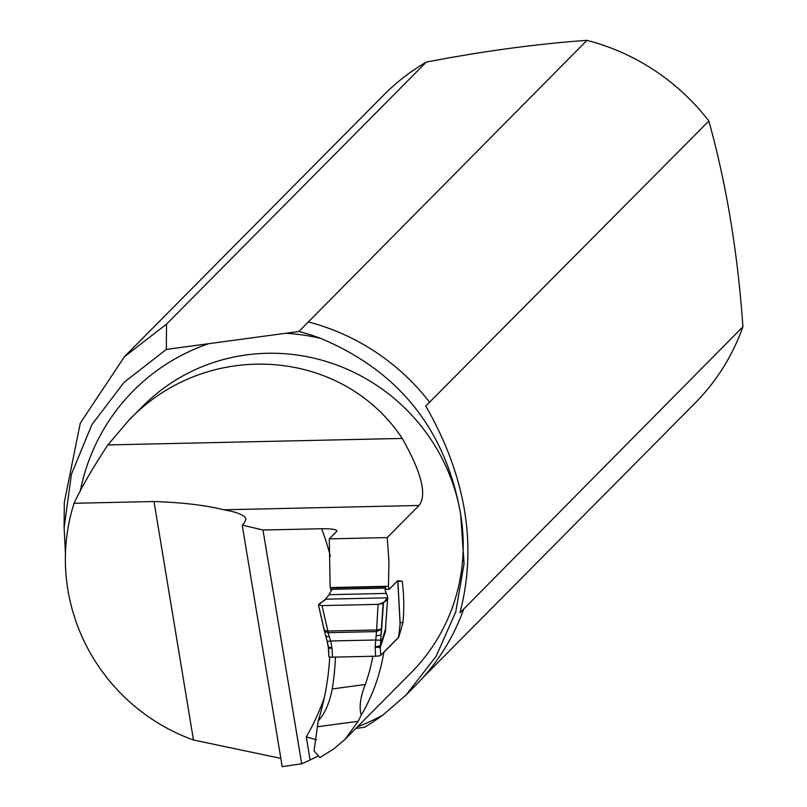 <?xml version="1.0" encoding="UTF-8"?>
<svg xmlns="http://www.w3.org/2000/svg" width="807" height="807" viewBox="0 0 807 807"><rect width="100%" height="100%" fill="white"/><g stroke="black" fill="none" stroke-linecap="round" stroke-linejoin="round"><path stroke-width="1.21" d="M372.824 656.262A180.859 175.331 -135.3 0 1 365.289 684.487C360.295 697.147 358.944 707.366 361.233 715.153A189.08 183.3 -135.3 0 0 383.769 652.409L383.557 652.459M383.769 652.409L398.658 637.389L402.965 622.49A189.08 183.3 -135.3 0 0 402.239 581.232L397.7 580.737L389.226 589.281L388.439 586.326L385.02 586.396M361.233 715.153L358.116 721.287L345.033 739.343L333.947 748.805L320.561 757.168L319.633 757.289L314.024 750.944L318.18 720.974C324.838 713.691 329.528 703.018 332.242 688.946A275.126 266.724 -135.3 0 0 335.46 657.09M387.229 537.573L329.286 538.854L336.69 531.389C337.306 529.523 332.292 528.635 321.64 528.726L262.991 530.017L242.221 525.095L244.339 522.966L245.933 519.214C245.096 515.35 237.722 512.203 223.811 509.782C205.876 505.273 182.604 502.519 153.996 501.52L74.073 503.286C80.942 488.285 92.2 468.837 107.856 444.929L128.606 420.518C206.32 338.415 341.986 347.292 402.239 438.433C421.557 472.529 427.155 494.883 419.045 505.475L387.229 537.573L388.934 561.622L388.439 586.326M320.561 757.168L319.854 757.541A60.283 11.853 -97.7 0 0 319.633 757.289M318.422 755.927L310.11 759.972A189.08 183.3 44.7 0 1 301.687 763.765L282.208 766.65L242.221 525.095M74.073 503.286A189.08 183.3 -135.3 0 0 193.468 740.009L280.836 758.378M262.991 530.017L301.687 763.765M336.69 531.389L336.912 530.724M385.817 624.89L385.453 631.558A10.965 9.603 18.1 0 1 385.403 630.136L387.673 597.392L383.143 603.505L378.08 604.362L322.013 605.603L318.452 604.937L325.483 599.197L329.024 594.678L333.059 587.536L330.154 587.607L329.286 538.854M330.154 587.607L331.183 590.563M318.18 720.974A266.905 258.754 -135.3 0 0 329.69 656.999M355.847 728.449L364.411 727.289A219.222 212.523 44.7 0 0 383.043 714.931A206.622 200.307 44.7 0 1 357.44 726.835M586.951 40.35L298.893 331.485L166.313 349.411L166.535 324.121L426.308 62.058C483.454 51.123 536.998 43.881 586.951 40.35A218.99 212.291 44.7 0 1 708.849 121.02L425.773 406.022C466.032 476.483 477.441 545.401 460 612.765L463.793 608.942A219.222 212.523 44.7 0 1 415.877 685.113L406.335 694.736L383.043 714.931M298.893 331.485A219.222 212.523 44.7 0 1 320.702 338.375C399.334 371.452 445.999 430.192 460.696 514.594L464.065 563.73L455.794 611.767L436.173 656.222L406.314 694.716M308.355 321.943A219.222 212.523 44.7 0 1 429.566 402.209M463.793 608.942L742.914 326.785A218.99 212.291 44.7 0 1 694.918 403.268L422.686 677.9M64.358 502.105L80.266 423.181L124.379 356.795L166.535 324.121M124.339 356.755L383.86 94.944A218.99 212.291 44.7 0 1 426.308 62.058M742.914 326.785C737.739 252.561 726.381 183.966 708.849 121.02M65.448 553.935L64.126 527.677L71.43 474.213L91.847 424.704L124.167 382.256L166.313 349.411M310.11 759.972L306.297 736.932L316.576 739.767M400.09 622.56L402.965 622.49M397.105 581.343L402.239 581.232M385.736 589.362L389.226 589.281M385.453 631.558L380.329 647.153L378.846 647.507L375.144 647.022L376.516 631.599L328.046 632.668L327.884 631.024L376.274 629.964L381.328 629.218L380.47 645.277L385.544 628.865M383.143 603.505L381.328 629.218L376.516 631.599L378.08 604.362C384.586 602.456 387.703 600.277 387.441 597.826L325.483 599.197C325.312 601.205 313.994 604.473 322.013 605.603L378.08 604.362M322.013 605.603L327.884 631.024L324.353 630.469L318.523 605.24M383.436 603.172L381.247 634.141A4.388 1.977 3 0 1 376.254 635.603M324.283 630.62L318.452 604.937M386.291 589.342L385.423 587.748A3.289 0.585 88.7 0 0 384.909 586.346A3.289 0.585 88.7 0 0 384.808 586.396L333.059 587.536A3.289 0.585 -91.3 0 1 333.16 587.486A3.289 0.585 -91.3 0 1 333.261 587.536M396.802 581.645A4.388 0.736 -3 0 1 397.942 582.079A4.388 0.736 -3 0 1 397.871 582.21L400.101 624.134A3.289 0.585 88.7 0 0 400.08 624.285L398.547 637.338L380.702 655.345A4.388 0.736 -3 0 1 378.09 656.03L377.706 656.071A4.388 0.736 -3 0 1 375.638 656.202L332.504 657.15A4.388 0.736 -3 0 1 330.608 657.11L330.265 657.08M397.871 582.21L396.56 581.887M384.808 586.396L385.252 590.563L387.743 597.109M328.53 648.576L328.953 656.484A4.388 0.736 -3 0 0 328.883 656.626A4.388 0.736 -3 0 0 330.295 657.08L330.608 657.11M327.218 640.919L328.328 646.851L332.02 647.971L328.459 648.495M387.743 597.049L385.706 625.828M324.434 631.266L328.046 632.668L330.648 640.99L375.769 639.991A4.388 0.837 5 0 0 380.854 639.729L380.47 645.277A10.965 9.603 18.1 0 0 380.511 646.7M375.638 656.202L375.144 647.022L380.319 645.661A10.965 10.219 26.7 0 0 380.329 647.153M375.769 639.991A4.388 0.837 5 0 0 380.864 639.699M328.267 647.012L327.107 641.061A4.388 0.615 -11 0 0 327.107 641.091A4.388 0.615 -11 0 0 330.658 641.02A4.388 0.615 169 0 1 327.107 641.061A4.388 0.615 169 0 1 327.208 640.889M325.927 635.361A4.388 1.745 -15.2 0 0 325.907 635.876A4.388 1.745 -15.2 0 0 329.468 636.632M358.116 721.287L317.524 726.764M365.289 684.487L332.242 688.946M345.033 739.343L411.267 672.534A189.08 183.3 -135.3 0 0 460.696 514.594A189.08 183.3 -135.3 0 0 332.08 363.362A189.08 183.3 -135.3 0 0 142.688 406.314L128.606 420.518M306.297 736.932A249.363 241.747 -135.3 0 0 324.323 697.641M330.315 556.154A249.363 241.747 -135.3 0 0 321.64 528.726M419.045 505.475L223.811 509.782M402.239 438.433L107.856 444.929M80.165 491.695A206.622 200.307 44.7 0 1 208.741 343.671M285.749 333.271A206.622 200.307 44.7 0 1 320.702 338.375M193.468 740.009L153.996 501.52M384.646 586.568L384.707 588.454M380.299 645.701A10.965 10.622 44.7 0 0 380.279 647.244L380.702 655.345M330.648 640.99L332.02 647.971L332.504 657.15M328.388 647.184A10.965 10.622 44.7 0 1 328.52 648.384M387.441 597.826L325.483 599.197M384.657 588.152L331.687 589.322M384.485 586.81L332.555 587.96M386.21 593.417L329.024 594.678M64.318 502.105L64.086 527.717M397.942 582.079L400.151 623.71M328.308 647.194L328.883 656.626M324.313 630.731L327.107 641.061M333.16 587.486L384.909 586.346"/></g></svg>
